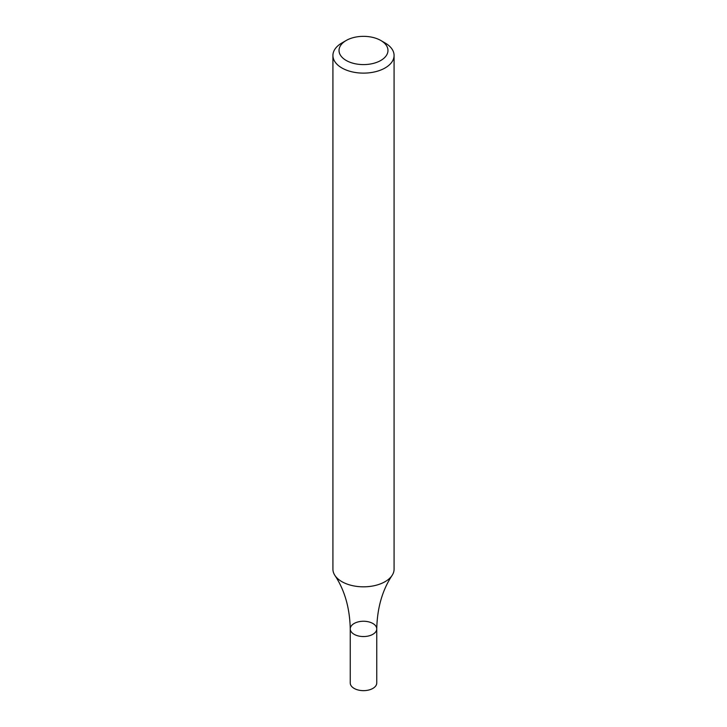 <?xml version="1.0" encoding="UTF-8"?>
<svg xmlns="http://www.w3.org/2000/svg" width="727" height="727" viewBox="0 0 727 727"><rect width="100%" height="100%" fill="white"/><g stroke="black" fill="none" stroke-linecap="round" stroke-linejoin="round"><path stroke-width="1.09" d="M380.803 40.485L385.119 42.984A30.579 17.657 180 0 1 394.079 55.47A30.579 17.657 180 0 1 385.119 67.947A30.579 17.657 180 0 1 351.795 71.782A30.579 17.657 180 0 1 332.921 55.47A30.579 17.657 180 0 1 341.881 42.984L346.197 40.485A24.464 14.122 180 0 1 380.803 40.485A24.464 14.122 180 0 1 380.803 60.459A24.464 14.122 180 0 1 346.197 60.459A24.464 14.122 180 0 1 346.197 40.485M394.079 55.47L394.079 569.168A30.579 17.657 180 0 1 392.089 575.439A30.579 17.657 180 0 1 385.119 581.655A30.579 17.657 180 0 1 334.911 575.439A30.579 17.657 180 0 1 332.921 569.168L332.921 55.47M376.75 628.9L376.75 682.998A13.25 7.652 -0 0 1 363.5 690.65A13.25 7.652 -0 0 1 350.25 682.998L350.25 628.9A13.25 7.652 -0 0 0 363.5 636.552A13.25 7.652 -0 0 0 376.75 628.9A13.25 7.652 -0 0 0 368.571 621.83A13.25 7.652 -0 0 0 354.131 623.493A13.25 7.652 -0 0 0 350.25 628.9A13.25 7.652 -0 0 0 363.5 636.552A13.25 7.652 -0 0 0 376.75 628.9C377.231 607.945 382.338 590.124 392.089 575.439M350.25 628.9C349.769 607.945 344.662 590.124 334.911 575.439"/></g></svg>

